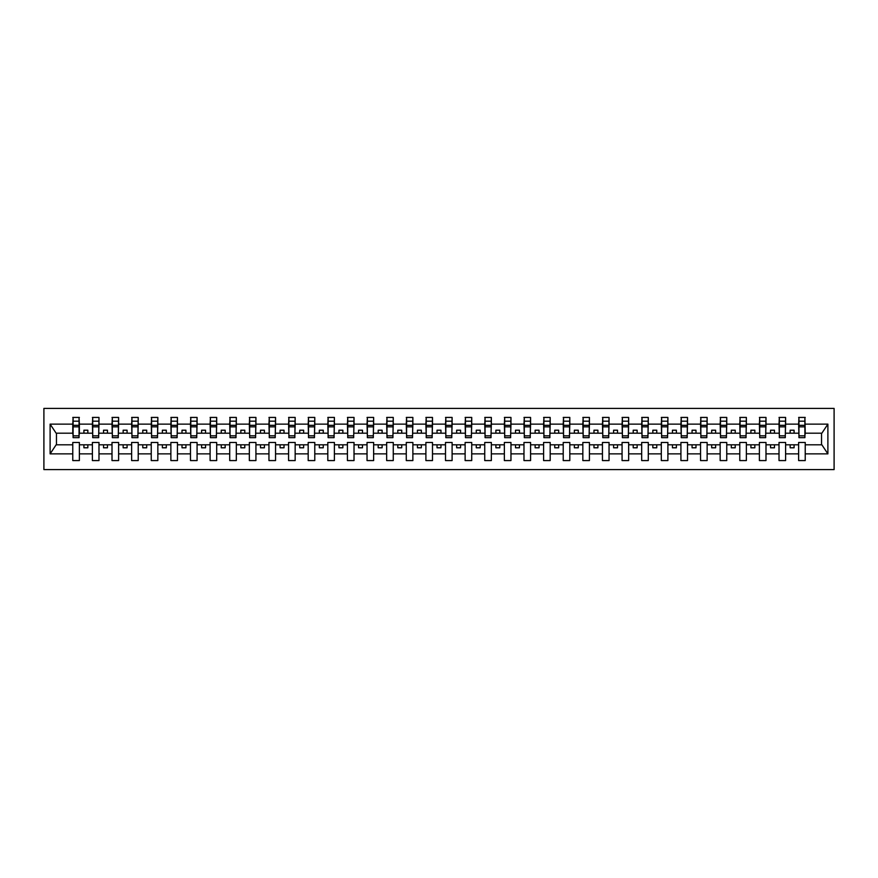 <?xml version="1.0" encoding="UTF-8"?>
<svg xmlns="http://www.w3.org/2000/svg" width="878" height="878" viewBox="0 0 878 878"><rect width="100%" height="100%" fill="white"/><g stroke="black" fill="none" stroke-linecap="round" stroke-linejoin="round"><path stroke-width="1.32" d="M43.9 469.598L834.1 469.598L834.1 408.402L43.9 408.402L43.9 469.598M804.906 435.543L805.225 433.194L821.863 433.194L827.888 424.129L827.888 453.871L805.225 453.871L805.225 442.457L798.629 442.457L798.629 444.806L785.601 444.806L785.601 442.457L779.016 442.457L779.016 444.806L765.989 444.806L765.989 442.457L759.393 442.457L759.393 444.806L746.366 444.806L746.366 442.457L739.781 442.457L739.781 444.806L726.754 444.806L726.754 442.457L720.158 442.457L720.158 444.806L707.13 444.806L707.13 442.457L700.545 442.457L700.545 444.806L687.518 444.806L687.518 442.457L680.922 442.457L680.922 444.806L667.895 444.806L667.895 442.457L661.31 442.457L661.31 444.806L648.282 444.806L648.282 442.457L641.686 442.457L641.686 444.806L628.659 444.806L628.659 442.457L622.074 442.457L622.074 444.806L609.047 444.806L609.047 442.457L602.451 442.457L602.451 444.806L589.423 444.806L589.423 442.457L582.838 442.457L582.838 444.806L569.811 444.806L569.811 442.457L563.215 442.457L563.215 444.806L550.188 444.806L550.188 442.457L543.603 442.457L543.603 444.806L530.575 444.806L530.575 442.457L523.979 442.457L523.979 444.806L510.963 444.806L510.963 442.457L504.367 442.457L504.367 444.806L491.34 444.806L491.34 442.457L484.744 442.457L484.744 444.806L471.727 444.806L471.727 442.457L465.131 442.457L465.131 444.806L452.104 444.806L452.104 442.457L445.508 442.457L445.508 444.806L432.492 444.806L432.492 442.457L425.896 442.457L425.896 444.806L412.869 444.806L412.869 442.457L406.273 442.457L406.273 444.806L393.256 444.806L393.256 442.457L386.66 442.457L386.66 444.806L373.633 444.806L373.633 442.457L367.037 442.457L367.037 444.806L354.021 444.806L354.021 442.457L347.425 442.457L347.425 444.806L334.397 444.806L334.397 442.457L327.812 442.457L327.812 444.806L314.785 444.806L314.785 442.457L308.189 442.457L308.189 444.806L295.162 444.806L295.162 442.457L288.577 442.457L288.577 444.806L275.549 444.806L275.549 442.457L268.953 442.457L268.953 444.806L255.926 444.806L255.926 442.457L249.341 442.457L249.341 444.806L236.314 444.806L236.314 442.457L229.718 442.457L229.718 444.806L216.69 444.806L216.69 442.457L210.105 442.457L210.105 444.806L197.078 444.806L197.078 442.457L190.482 442.457L190.482 444.806L177.455 444.806L177.455 442.457L170.87 442.457L170.87 444.806L157.842 444.806L157.842 442.457L151.246 442.457L151.246 444.806L138.219 444.806L138.219 442.457L131.634 442.457L131.634 444.806L118.607 444.806L118.607 442.457L112.011 442.457L112.011 444.806L98.984 444.806L98.984 442.457L92.399 442.457L92.399 444.806L79.371 444.806L79.371 442.457L72.775 442.457L72.775 444.806L56.137 444.806L50.112 453.871L50.112 424.129L56.137 433.194L72.775 433.194L72.775 424.129L50.112 424.129M805.225 453.871L805.225 460.577L798.629 460.577L798.629 444.806M798.629 453.871L785.601 453.871L785.601 460.577L779.016 460.577L779.016 444.806M785.601 453.871L785.601 444.806M779.016 453.871L765.989 453.871L765.989 460.577L759.393 460.577L759.393 444.806M765.989 453.871L765.989 444.806M759.393 453.871L746.366 453.871L746.366 460.577L739.781 460.577L739.781 444.806M746.366 453.871L746.366 444.806M739.781 453.871L726.754 453.871L726.754 460.577L720.158 460.577L720.158 444.806M726.754 453.871L726.754 444.806M720.158 453.871L707.13 453.871L707.13 460.577L700.545 460.577L700.545 444.806M707.13 453.871L707.13 444.806M700.545 453.871L687.518 453.871L687.518 460.577L680.922 460.577L680.922 444.806M687.518 453.871L687.518 444.806M680.922 453.871L667.895 453.871L667.895 460.577L661.31 460.577L661.31 444.806M667.895 453.871L667.895 444.806M661.31 453.871L648.282 453.871L648.282 460.577L641.686 460.577L641.686 444.806M648.282 453.871L648.282 444.806M641.686 453.871L628.659 453.871L628.659 460.577L622.074 460.577L622.074 444.806M628.659 453.871L628.659 444.806M622.074 453.871L609.047 453.871L609.047 460.577L602.451 460.577L602.451 444.806M609.047 453.871L609.047 444.806M602.451 453.871L589.423 453.871L589.423 460.577L582.838 460.577L582.838 444.806M589.423 453.871L589.423 444.806M582.838 453.871L569.811 453.871L569.811 460.577L563.215 460.577L563.215 444.806M569.811 453.871L569.811 444.806M563.215 453.871L550.188 453.871L550.188 460.577L543.603 460.577L543.603 444.806M550.188 453.871L550.188 444.806M543.603 453.871L530.575 453.871L530.575 460.577L523.979 460.577L523.979 444.806M530.575 453.871L530.575 444.806M523.979 453.871L510.963 453.871L510.963 460.577L504.367 460.577L504.367 444.806M510.963 453.871L510.963 444.806M504.367 453.871L491.34 453.871L491.34 460.577L484.744 460.577L484.744 444.806M491.34 453.871L491.34 444.806M484.744 453.871L471.727 453.871L471.727 460.577L465.131 460.577L465.131 444.806M471.727 453.871L471.727 444.806M465.131 453.871L452.104 453.871L452.104 460.577L445.508 460.577L445.508 444.806M452.104 453.871L452.104 444.806M445.508 453.871L432.492 453.871L432.492 460.577L425.896 460.577L425.896 444.806M432.492 453.871L432.492 444.806M425.896 453.871L412.869 453.871L412.869 460.577L406.273 460.577L406.273 444.806M412.869 453.871L412.869 444.806M406.273 453.871L393.256 453.871L393.256 460.577L386.66 460.577L386.66 444.806M393.256 453.871L393.256 444.806M386.66 453.871L373.633 453.871L373.633 460.577L367.037 460.577L367.037 444.806M373.633 453.871L373.633 444.806M367.037 453.871L354.021 453.871L354.021 460.577L347.425 460.577L347.425 444.806M354.021 453.871L354.021 444.806M347.425 453.871L334.397 453.871L334.397 460.577L327.812 460.577L327.812 444.806M334.397 453.871L334.397 444.806M327.812 453.871L314.785 453.871L314.785 460.577L308.189 460.577L308.189 444.806M314.785 453.871L314.785 444.806M308.189 453.871L295.162 453.871L295.162 460.577L288.577 460.577L288.577 444.806M295.162 453.871L295.162 444.806M288.577 453.871L275.549 453.871L275.549 460.577L268.953 460.577L268.953 444.806M275.549 453.871L275.549 444.806M268.953 453.871L255.926 453.871L255.926 460.577L249.341 460.577L249.341 444.806M255.926 453.871L255.926 444.806M249.341 453.871L236.314 453.871L236.314 460.577L229.718 460.577L229.718 444.806M236.314 453.871L236.314 444.806M229.718 453.871L216.69 453.871L216.69 460.577L210.105 460.577L210.105 444.806M216.69 453.871L216.69 444.806M210.105 453.871L197.078 453.871L197.078 460.577L190.482 460.577L190.482 444.806M197.078 453.871L197.078 444.806M190.482 453.871L177.455 453.871L177.455 460.577L170.87 460.577L170.87 444.806M177.455 453.871L177.455 444.806M170.87 453.871L157.842 453.871L157.842 460.577L151.246 460.577L151.246 444.806M157.842 453.871L157.842 444.806M151.246 453.871L138.219 453.871L138.219 460.577L131.634 460.577L131.634 444.806M138.219 453.871L138.219 444.806M131.634 453.871L118.607 453.871L118.607 460.577L112.011 460.577L112.011 444.806M118.607 453.871L118.607 444.806M112.011 453.871L98.984 453.871L98.984 460.577L92.399 460.577L92.399 444.806M98.984 453.871L98.984 444.806M798.947 435.839L804.906 435.839L804.906 437.661L798.947 437.661L798.947 417.423L798.629 424.129L785.601 424.129L785.294 435.543M798.947 435.543L798.629 424.129M779.324 435.839L785.294 435.839L785.294 437.661L779.324 437.661L779.324 417.423L779.016 424.129L765.989 424.129L765.671 435.543M779.324 435.543L779.016 424.129M759.711 435.839L765.671 435.839L765.671 437.661L759.711 437.661L759.711 417.423L759.393 424.129L746.366 424.129L746.059 435.543M759.711 435.543L759.393 424.129M740.088 435.839L746.059 435.839L746.059 437.661L740.088 437.661L740.088 417.423L739.781 424.129L726.754 424.129L726.435 435.543M740.088 435.543L739.781 424.129M720.476 435.839L726.435 435.839L726.435 437.661L720.476 437.661L720.476 417.423L720.158 424.129L707.13 424.129L706.823 435.543M720.476 435.543L720.158 424.129M700.853 435.839L706.823 435.839L706.823 437.661L700.853 437.661L700.853 417.423L700.545 424.129L687.518 424.129L687.2 435.543M700.853 435.543L700.545 424.129M681.24 435.839L687.2 435.839L687.2 437.661L681.24 437.661L681.24 417.423L680.922 424.129L667.895 424.129L667.587 435.543M681.24 435.543L680.922 424.129M661.617 435.839L667.587 435.839L667.587 437.661L661.617 437.661L661.617 417.423L661.31 424.129L648.282 424.129L647.964 435.543M661.617 435.543L661.31 424.129M642.005 435.839L647.964 435.839L647.964 437.661L642.005 437.661L642.005 417.423L641.686 424.129L628.659 424.129L628.352 435.543M642.005 435.543L641.686 424.129M622.381 435.839L628.352 435.839L628.352 437.661L622.381 437.661L622.381 417.423L622.074 424.129L609.047 424.129L608.728 435.543M622.381 435.543L622.074 424.129M602.769 435.839L608.728 435.839L608.728 437.661L602.769 437.661L602.769 417.423L602.451 424.129L589.423 424.129L589.116 435.543M602.769 435.543L602.451 424.129M583.146 435.839L589.116 435.839L589.116 437.661L583.146 437.661L583.146 417.423L582.838 424.129L569.811 424.129L569.493 435.543M583.146 435.543L582.838 424.129M563.533 435.839L569.493 435.839L569.493 437.661L563.533 437.661L563.533 417.423L563.215 424.129L550.188 424.129L549.88 435.543M563.533 435.543L563.215 424.129M543.91 435.839L549.88 435.839L549.88 437.661L543.91 437.661L543.91 417.423L543.603 424.129L530.575 424.129L530.257 435.543M543.91 435.543L543.603 424.129M524.298 435.839L530.257 435.839L530.257 437.661L524.298 437.661L524.298 417.423L523.979 424.129L510.963 424.129L510.645 435.543M524.298 435.543L523.979 424.129M504.685 435.839L510.645 435.839L510.645 437.661L504.685 437.661L504.685 417.423L504.367 424.129L491.34 424.129L491.021 435.543M504.685 435.543L504.367 424.129M485.062 435.839L491.021 435.839L491.021 437.661L485.062 437.661L485.062 417.423L484.744 424.129L471.727 424.129L471.409 435.543M485.062 435.543L484.744 424.129M465.45 435.839L471.409 435.839L471.409 437.661L465.45 437.661L465.45 417.423L465.131 424.129L452.104 424.129L451.786 435.543M465.45 435.543L465.131 424.129M445.826 435.839L451.786 435.839L451.786 437.661L445.826 437.661L445.826 417.423L445.508 424.129L432.492 424.129L432.174 435.543M445.826 435.543L445.508 424.129M426.214 435.839L432.174 435.839L432.174 437.661L426.214 437.661L426.214 417.423L425.896 424.129L412.869 424.129L412.55 435.543M426.214 435.543L425.896 424.129M406.591 435.839L412.55 435.839L412.55 437.661L406.591 437.661L406.591 417.423L406.273 424.129L393.256 424.129L392.938 435.543M406.591 435.543L406.273 424.129M386.978 435.839L392.938 435.839L392.938 437.661L386.978 437.661L386.978 417.423L386.66 424.129L373.633 424.129L373.315 435.543M386.978 435.543L386.66 424.129M367.355 435.839L373.315 435.839L373.315 437.661L367.355 437.661L367.355 417.423L367.037 424.129L354.021 424.129L353.702 435.543M367.355 435.543L367.037 424.129M347.743 435.839L353.702 435.839L353.702 437.661L347.743 437.661L347.743 417.423L347.425 424.129L334.397 424.129L334.09 435.543M347.743 435.543L347.425 424.129M328.12 435.839L334.09 435.839L334.09 437.661L328.12 437.661L328.12 417.423L327.812 424.129L314.785 424.129L314.467 435.543M328.12 435.543L327.812 424.129M308.507 435.839L314.467 435.839L314.467 437.661L308.507 437.661L308.507 417.423L308.189 424.129L295.162 424.129L294.854 435.543M308.507 435.543L308.189 424.129M288.884 435.839L294.854 435.839L294.854 437.661L288.884 437.661L288.884 417.423L288.577 424.129L275.549 424.129L275.231 435.543M288.884 435.543L288.577 424.129M269.272 435.839L275.231 435.839L275.231 437.661L269.272 437.661L269.272 417.423L268.953 424.129L255.926 424.129L255.619 435.543M269.272 435.543L268.953 424.129M249.648 435.839L255.619 435.839L255.619 437.661L249.648 437.661L249.648 417.423L249.341 424.129L236.314 424.129L235.995 435.543M249.648 435.543L249.341 424.129M230.036 435.839L235.995 435.839L235.995 437.661L230.036 437.661L230.036 417.423L229.718 424.129L216.69 424.129L216.383 435.543M230.036 435.543L229.718 424.129M210.413 435.839L216.383 435.839L216.383 437.661L210.413 437.661L210.413 417.423L210.105 424.129L197.078 424.129L196.76 435.543M210.413 435.543L210.105 424.129M190.8 435.839L196.76 435.839L196.76 437.661L190.8 437.661L190.8 417.423L190.482 424.129L177.455 424.129L177.147 435.543M190.8 435.543L190.482 424.129M171.177 435.839L177.147 435.839L177.147 437.661L171.177 437.661L171.177 417.423L170.87 424.129L157.842 424.129L157.524 435.543M171.177 435.543L170.87 424.129M151.565 435.839L157.524 435.839L157.524 437.661L151.565 437.661L151.565 417.423L151.246 424.129L138.219 424.129L137.912 435.543M151.565 435.543L151.246 424.129M131.941 435.839L137.912 435.839L137.912 437.661L131.941 437.661L131.941 417.423L131.634 424.129L118.607 424.129L118.289 435.543M131.941 435.543L131.634 424.129M112.329 435.839L118.289 435.839L118.289 437.661L112.329 437.661L112.329 417.423L112.011 424.129L98.984 424.129L98.676 435.543M112.329 435.543L112.011 424.129M92.706 435.839L98.676 435.839L98.676 437.661L92.706 437.661L92.706 417.423L92.399 424.129L79.371 424.129L79.053 417.423L79.053 437.661L73.093 437.661L73.093 426.84L79.053 426.84M92.706 435.543L92.399 424.129M92.399 453.871L79.371 453.871L79.371 460.577L72.775 460.577L72.775 444.806M79.371 453.871L79.371 444.806M73.093 426.84L73.093 417.423L72.775 424.129M72.775 433.194L73.093 435.543M805.225 433.194L804.906 417.423L804.906 435.839M779.016 417.423L785.601 417.423L785.601 424.129M759.393 417.423L765.989 417.423L765.989 424.129M739.781 417.423L746.366 417.423L746.366 424.129M720.158 417.423L726.754 417.423L726.754 424.129M700.545 417.423L707.13 417.423L707.13 424.129M680.922 417.423L687.518 417.423L687.518 424.129M661.31 417.423L667.895 417.423L667.895 424.129M641.686 417.423L648.282 417.423L648.282 424.129M622.074 417.423L628.659 417.423L628.659 424.129M602.451 417.423L609.047 417.423L609.047 424.129M582.838 417.423L589.423 417.423L589.423 424.129M563.215 417.423L569.811 417.423L569.811 424.129M543.603 417.423L550.188 417.423L550.188 424.129M523.979 417.423L530.575 417.423L530.575 424.129M504.367 417.423L510.963 417.423L510.963 424.129M484.744 417.423L491.34 417.423L491.34 424.129M465.131 417.423L471.727 417.423L471.727 424.129M445.508 417.423L452.104 417.423L452.104 424.129M425.896 417.423L432.492 417.423L432.492 424.129M406.273 417.423L412.869 417.423L412.869 424.129M386.66 417.423L393.256 417.423L393.256 424.129M367.037 417.423L373.633 417.423L373.633 424.129M347.425 417.423L354.021 417.423L354.021 424.129M327.812 417.423L334.397 417.423L334.397 424.129M308.189 417.423L314.785 417.423L314.785 424.129M288.577 417.423L295.162 417.423L295.162 424.129M268.953 417.423L275.549 417.423L275.549 424.129M249.341 417.423L255.926 417.423L255.926 424.129M229.718 417.423L236.314 417.423L236.314 424.129M210.105 417.423L216.69 417.423L216.69 424.129M190.482 417.423L197.078 417.423L197.078 424.129M170.87 417.423L177.455 417.423L177.455 424.129M151.246 417.423L157.842 417.423L157.842 424.129M131.634 417.423L138.219 417.423L138.219 424.129M112.011 417.423L118.607 417.423L118.607 424.129M92.399 417.423L98.984 417.423L98.984 424.129M827.888 424.129L805.225 424.129M72.775 453.871L50.112 453.871M72.775 417.423L79.371 417.423M798.629 417.423L805.225 417.423M798.629 433.194L794.085 433.194L794.085 430.209L790.156 430.209L790.156 433.194L794.085 433.194M790.156 433.194L785.601 433.194M790.156 444.806L790.156 447.791L794.085 447.791L794.085 444.806M779.016 433.194L774.462 433.194L774.462 430.209L770.544 430.209L770.544 433.194L774.462 433.194M770.544 433.194L765.989 433.194M770.544 444.806L770.544 447.791L774.462 447.791L774.462 444.806M759.393 433.194L754.85 433.194L754.85 430.209L750.92 430.209L750.92 433.194L754.85 433.194M750.92 433.194L746.366 433.194M750.92 444.806L750.92 447.791L754.85 447.791L754.85 444.806M739.781 433.194L735.226 433.194L735.226 430.209L731.308 430.209L731.308 433.194L735.226 433.194M731.308 433.194L726.754 433.194M731.308 444.806L731.308 447.791L735.226 447.791L735.226 444.806M720.158 433.194L715.614 433.194L715.614 430.209L711.685 430.209L711.685 433.194L715.614 433.194M711.685 433.194L707.13 433.194M711.685 444.806L711.685 447.791L715.614 447.791L715.614 444.806M700.545 433.194L695.991 433.194L695.991 430.209L692.073 430.209L692.073 433.194L695.991 433.194M692.073 433.194L687.518 433.194M692.073 444.806L692.073 447.791L695.991 447.791L695.991 444.806M680.922 433.194L676.378 433.194L676.378 430.209L672.449 430.209L672.449 433.194L676.378 433.194M672.449 433.194L667.895 433.194M672.449 444.806L672.449 447.791L676.378 447.791L676.378 444.806M661.31 433.194L656.755 433.194L656.755 430.209L652.837 430.209L652.837 433.194L656.755 433.194M652.837 433.194L648.282 433.194M652.837 444.806L652.837 447.791L656.755 447.791L656.755 444.806M641.686 433.194L637.143 433.194L637.143 430.209L633.214 430.209L633.214 433.194L637.143 433.194M633.214 433.194L628.659 433.194M633.214 444.806L633.214 447.791L637.143 447.791L637.143 444.806M622.074 433.194L617.519 433.194L617.519 430.209L613.601 430.209L613.601 433.194L617.519 433.194M613.601 433.194L609.047 433.194M613.601 444.806L613.601 447.791L617.519 447.791L617.519 444.806M602.451 433.194L597.907 433.194L597.907 430.209L593.978 430.209L593.978 433.194L597.907 433.194M593.978 433.194L589.423 433.194M593.978 444.806L593.978 447.791L597.907 447.791L597.907 444.806M582.838 433.194L578.284 433.194L578.284 430.209L574.366 430.209L574.366 433.194L578.284 433.194M574.366 433.194L569.811 433.194M574.366 444.806L574.366 447.791L578.284 447.791L578.284 444.806M563.215 433.194L558.671 433.194L558.671 430.209L554.742 430.209L554.742 433.194L558.671 433.194M554.742 433.194L550.188 433.194M554.742 444.806L554.742 447.791L558.671 447.791L558.671 444.806M543.603 433.194L539.048 433.194L539.048 430.209L535.13 430.209L535.13 433.194L539.048 433.194M535.13 433.194L530.575 433.194M535.13 444.806L535.13 447.791L539.048 447.791L539.048 444.806M523.979 433.194L519.436 433.194L519.436 430.209L515.507 430.209L515.507 433.194L519.436 433.194M515.507 433.194L510.963 433.194M515.507 444.806L515.507 447.791L519.436 447.791L519.436 444.806M504.367 433.194L499.812 433.194L499.812 430.209L495.894 430.209L495.894 433.194L499.812 433.194M495.894 433.194L491.34 433.194M495.894 444.806L495.894 447.791L499.812 447.791L499.812 444.806M484.744 433.194L480.2 433.194L480.2 430.209L476.271 430.209L476.271 433.194L480.2 433.194M476.271 433.194L471.727 433.194M476.271 444.806L476.271 447.791L480.2 447.791L480.2 444.806M465.131 433.194L460.577 433.194L460.577 430.209L456.659 430.209L456.659 433.194L460.577 433.194M456.659 433.194L452.104 433.194M456.659 444.806L456.659 447.791L460.577 447.791L460.577 444.806M445.508 433.194L440.965 433.194L440.965 430.209L437.035 430.209L437.035 433.194L440.965 433.194M437.035 433.194L432.492 433.194M437.035 444.806L437.035 447.791L440.965 447.791L440.965 444.806M425.896 433.194L421.341 433.194L421.341 430.209L417.423 430.209L417.423 433.194L421.341 433.194M417.423 433.194L412.869 433.194M417.423 444.806L417.423 447.791L421.341 447.791L421.341 444.806M406.273 433.194L401.729 433.194L401.729 430.209L397.8 430.209L397.8 433.194L401.729 433.194M397.8 433.194L393.256 433.194M397.8 444.806L397.8 447.791L401.729 447.791L401.729 444.806M386.66 433.194L382.106 433.194L382.106 430.209L378.188 430.209L378.188 433.194L382.106 433.194M378.188 433.194L373.633 433.194M378.188 444.806L378.188 447.791L382.106 447.791L382.106 444.806M367.037 433.194L362.493 433.194L362.493 430.209L358.564 430.209L358.564 433.194L362.493 433.194M358.564 433.194L354.021 433.194M358.564 444.806L358.564 447.791L362.493 447.791L362.493 444.806M347.425 433.194L342.87 433.194L342.87 430.209L338.952 430.209L338.952 433.194L342.87 433.194M338.952 433.194L334.397 433.194M338.952 444.806L338.952 447.791L342.87 447.791L342.87 444.806M327.812 433.194L323.258 433.194L323.258 430.209L319.329 430.209L319.329 433.194L323.258 433.194M319.329 433.194L314.785 433.194M319.329 444.806L319.329 447.791L323.258 447.791L323.258 444.806M308.189 433.194L303.634 433.194L303.634 430.209L299.716 430.209L299.716 433.194L303.634 433.194M299.716 433.194L295.162 433.194M299.716 444.806L299.716 447.791L303.634 447.791L303.634 444.806M288.577 433.194L284.022 433.194L284.022 430.209L280.093 430.209L280.093 433.194L284.022 433.194M280.093 433.194L275.549 433.194M280.093 444.806L280.093 447.791L284.022 447.791L284.022 444.806M268.953 433.194L264.399 433.194L264.399 430.209L260.481 430.209L260.481 433.194L264.399 433.194M260.481 433.194L255.926 433.194M260.481 444.806L260.481 447.791L264.399 447.791L264.399 444.806M249.341 433.194L244.786 433.194L244.786 430.209L240.857 430.209L240.857 433.194L244.786 433.194M240.857 433.194L236.314 433.194M240.857 444.806L240.857 447.791L244.786 447.791L244.786 444.806M229.718 433.194L225.163 433.194L225.163 430.209L221.245 430.209L221.245 433.194L225.163 433.194M221.245 433.194L216.69 433.194M221.245 444.806L221.245 447.791L225.163 447.791L225.163 444.806M210.105 433.194L205.551 433.194L205.551 430.209L201.622 430.209L201.622 433.194L205.551 433.194M201.622 433.194L197.078 433.194M201.622 444.806L201.622 447.791L205.551 447.791L205.551 444.806M190.482 433.194L185.927 433.194L185.927 430.209L182.009 430.209L182.009 433.194L185.927 433.194M182.009 433.194L177.455 433.194M182.009 444.806L182.009 447.791L185.927 447.791L185.927 444.806M170.87 433.194L166.315 433.194L166.315 430.209L162.386 430.209L162.386 433.194L166.315 433.194M162.386 433.194L157.842 433.194M162.386 444.806L162.386 447.791L166.315 447.791L166.315 444.806M151.246 433.194L146.692 433.194L146.692 430.209L142.774 430.209L142.774 433.194L146.692 433.194M142.774 433.194L138.219 433.194M142.774 444.806L142.774 447.791L146.692 447.791L146.692 444.806M131.634 433.194L127.08 433.194L127.08 430.209L123.15 430.209L123.15 433.194L127.08 433.194M123.15 433.194L118.607 433.194M123.15 444.806L123.15 447.791L127.08 447.791L127.08 444.806M112.011 433.194L107.456 433.194L107.456 430.209L103.538 430.209L103.538 433.194L107.456 433.194M103.538 433.194L98.984 433.194M103.538 444.806L103.538 447.791L107.456 447.791L107.456 444.806M92.399 433.194L87.844 433.194L87.844 430.209L83.915 430.209L83.915 433.194L87.844 433.194M83.915 433.194L79.371 433.194L79.371 424.129M83.915 444.806L83.915 447.791L87.844 447.791L87.844 444.806M79.371 433.194L79.053 435.543M827.888 453.871L821.863 444.806L805.225 444.806M56.455 433.194L56.455 444.806M821.545 444.806L821.545 433.194M73.093 425.314L79.053 425.314M98.984 417.423L98.676 435.839M92.706 426.84L98.676 426.84M92.706 425.314L98.676 425.314M118.607 417.423L118.289 435.839M112.329 426.84L118.289 426.84M112.329 425.314L118.289 425.314M138.219 417.423L137.912 435.839M131.941 426.84L137.912 426.84M131.941 425.314L137.912 425.314M157.842 417.423L157.524 435.839M151.565 426.84L157.524 426.84M151.565 425.314L157.524 425.314M177.455 417.423L177.147 435.839M171.177 426.84L177.147 426.84M171.177 425.314L177.147 425.314M197.078 417.423L196.76 435.839M190.8 426.84L196.76 426.84M190.8 425.314L196.76 425.314M216.69 417.423L216.383 435.839M210.413 426.84L216.383 426.84M210.413 425.314L216.383 425.314M236.314 417.423L235.995 435.839M230.036 426.84L235.995 426.84M230.036 425.314L235.995 425.314M255.926 417.423L255.619 435.839M249.648 426.84L255.619 426.84M249.648 425.314L255.619 425.314M275.549 417.423L275.231 435.839M269.272 426.84L275.231 426.84M269.272 425.314L275.231 425.314M295.162 417.423L294.854 435.839M288.884 426.84L294.854 426.84M288.884 425.314L294.854 425.314M314.785 417.423L314.467 435.839M308.507 426.84L314.467 426.84M308.507 425.314L314.467 425.314M334.397 417.423L334.09 435.839M328.12 426.84L334.09 426.84M328.12 425.314L334.09 425.314M354.021 417.423L353.702 435.839M347.743 426.84L353.702 426.84M347.743 425.314L353.702 425.314M373.633 417.423L373.315 435.839M367.355 426.84L373.315 426.84M367.355 425.314L373.315 425.314M393.256 417.423L392.938 435.839M386.978 426.84L392.938 426.84M386.978 425.314L392.938 425.314M412.869 417.423L412.55 435.839M406.591 426.84L412.55 426.84M406.591 425.314L412.55 425.314M432.492 417.423L432.174 435.839M426.214 426.84L432.174 426.84M426.214 425.314L432.174 425.314M452.104 417.423L451.786 435.839M445.826 426.84L451.786 426.84M445.826 425.314L451.786 425.314M471.727 417.423L471.409 435.839M465.45 426.84L471.409 426.84M465.45 425.314L471.409 425.314M491.34 417.423L491.021 435.839M485.062 426.84L491.021 426.84M485.062 425.314L491.021 425.314M510.963 417.423L510.645 435.839M504.685 426.84L510.645 426.84M504.685 425.314L510.645 425.314M530.575 417.423L530.257 435.839M524.298 426.84L530.257 426.84M524.298 425.314L530.257 425.314M550.188 417.423L549.88 435.839M543.91 426.84L549.88 426.84M543.91 425.314L549.88 425.314M569.811 417.423L569.493 435.839M563.533 426.84L569.493 426.84M563.533 425.314L569.493 425.314M589.423 417.423L589.116 435.839M583.146 426.84L589.116 426.84M583.146 425.314L589.116 425.314M609.047 417.423L608.728 435.839M602.769 426.84L608.728 426.84M602.769 425.314L608.728 425.314M628.659 417.423L628.352 435.839M622.381 426.84L628.352 426.84M622.381 425.314L628.352 425.314M648.282 417.423L647.964 435.839M642.005 426.84L647.964 426.84M642.005 425.314L647.964 425.314M667.895 417.423L667.587 435.839M661.617 426.84L667.587 426.84M661.617 425.314L667.587 425.314M687.518 417.423L687.2 435.839M681.24 426.84L687.2 426.84M681.24 425.314L687.2 425.314M707.13 417.423L706.823 435.839M700.853 426.84L706.823 426.84M700.853 425.314L706.823 425.314M726.754 417.423L726.435 435.839M720.476 426.84L726.435 426.84M720.476 425.314L726.435 425.314M746.366 417.423L746.059 435.839M740.088 426.84L746.059 426.84M740.088 425.314L746.059 425.314M765.989 417.423L765.671 435.839M759.711 426.84L765.671 426.84M759.711 425.314L765.671 425.314M785.601 417.423L785.294 435.839M779.324 426.84L785.294 426.84M779.324 425.314L785.294 425.314M798.947 426.84L804.906 426.84M798.947 425.314L804.906 425.314M73.093 435.839L79.053 435.839M73.093 421.188L79.053 421.188M92.706 421.188L98.676 421.188M112.329 421.188L118.289 421.188M131.941 421.188L137.912 421.188M151.565 421.188L157.524 421.188M171.177 421.188L177.147 421.188M190.8 421.188L196.76 421.188M210.413 421.188L216.383 421.188M230.036 421.188L235.995 421.188M249.648 421.188L255.619 421.188M269.272 421.188L275.231 421.188M288.884 421.188L294.854 421.188M308.507 421.188L314.467 421.188M328.12 421.188L334.09 421.188M347.743 421.188L353.702 421.188M367.355 421.188L373.315 421.188M386.978 421.188L392.938 421.188M406.591 421.188L412.55 421.188M426.214 421.188L432.174 421.188M445.826 421.188L451.786 421.188M465.45 421.188L471.409 421.188M485.062 421.188L491.021 421.188M504.685 421.188L510.645 421.188M524.298 421.188L530.257 421.188M543.91 421.188L549.88 421.188M563.533 421.188L569.493 421.188M583.146 421.188L589.116 421.188M602.769 421.188L608.728 421.188M622.381 421.188L628.352 421.188M642.005 421.188L647.964 421.188M661.617 421.188L667.587 421.188M681.24 421.188L687.2 421.188M700.853 421.188L706.823 421.188M720.476 421.188L726.435 421.188M740.088 421.188L746.059 421.188M759.711 421.188L765.671 421.188M779.324 421.188L785.294 421.188M798.947 421.188L804.906 421.188"/></g></svg>
